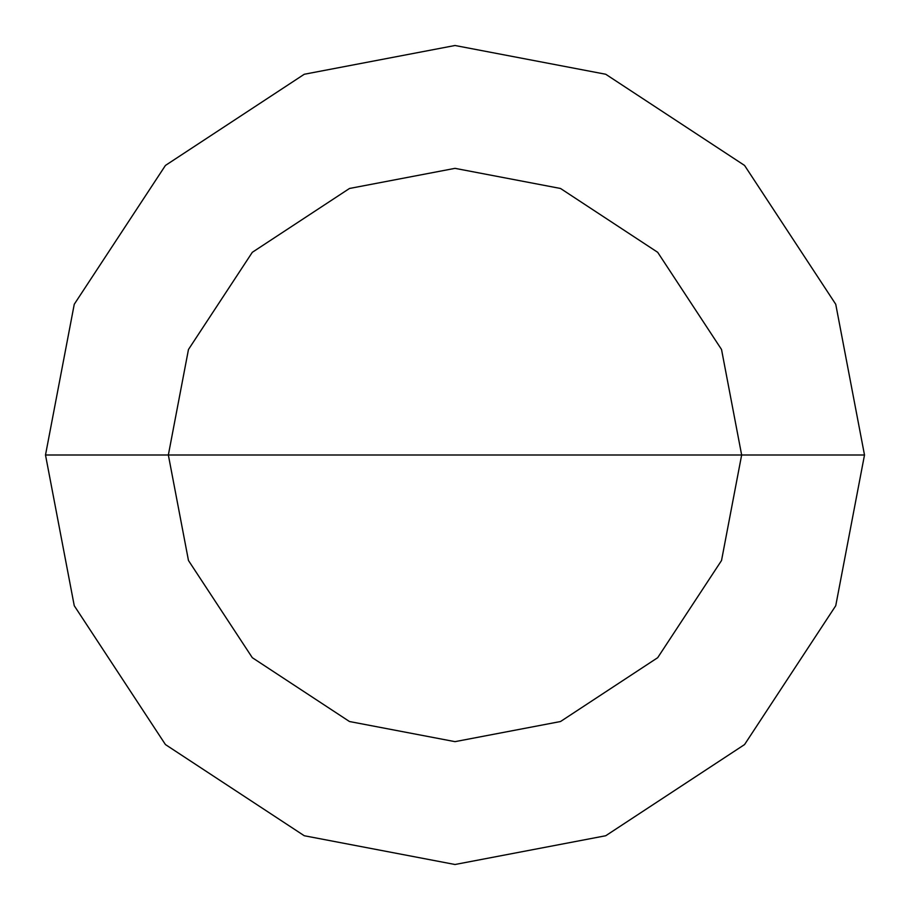 <?xml version="1.0" encoding="UTF-8"?>
<svg xmlns="http://www.w3.org/2000/svg" width="910" height="910" viewBox="0 0 910 910"><rect width="100%" height="100%" fill="white"/><g stroke="black" fill="none" stroke-linecap="round" stroke-linejoin="round"><path stroke-width="1.36" d="M455 455L741.65 455L721.528 560.514L657.691 657.691L560.514 721.528L455 741.65L349.486 721.528L252.309 657.691L188.472 560.514L168.35 455L864.5 455L835.744 304.27L744.562 165.438L605.73 74.256L455 45.5L304.27 74.256L165.438 165.438L74.256 304.27L45.5 455L168.35 455L188.472 349.486L252.309 252.309L349.486 188.472L455 168.35L560.514 188.472L657.691 252.309L721.528 349.486L741.65 455L721.528 349.486L657.691 252.309L560.514 188.472L455 168.35L349.486 188.472L252.309 252.309L188.472 349.486L168.35 455L455 455M864.5 455L835.744 304.27L744.562 165.438L605.73 74.256L455 45.5L304.27 74.256L165.438 165.438L74.256 304.27L45.5 455L168.35 455L188.472 560.514L252.309 657.691L349.486 721.528L455 741.65L560.514 721.528L657.691 657.691L721.528 560.514L741.65 455L864.5 455L835.744 605.73L744.562 744.562L605.73 835.744L455 864.5L304.27 835.744L165.438 744.562L74.256 605.73L45.5 455L74.256 605.73L165.438 744.562L304.27 835.744L455 864.5L605.73 835.744L744.562 744.562L835.744 605.73L864.5 455"/></g></svg>
